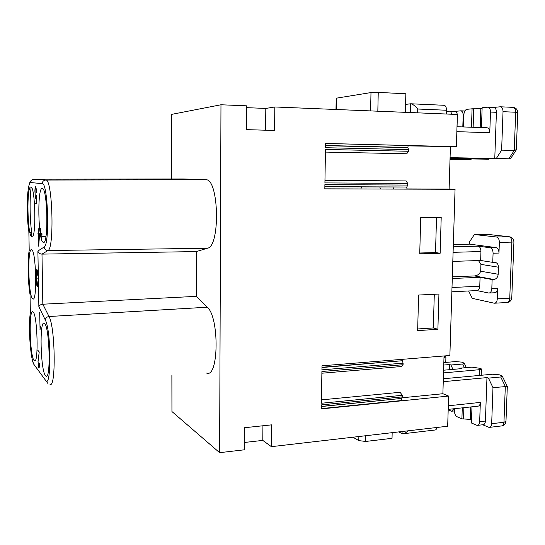 <?xml version="1.0" encoding="UTF-8"?>
<svg xmlns="http://www.w3.org/2000/svg" width="545" height="545" viewBox="0 0 545 545"><rect width="100%" height="100%" fill="white"/><g stroke="black" fill="none" stroke-linecap="round" stroke-linejoin="round"><path stroke-width="0.82" d="M405.385 112.338L405.848 93.774L378.244 92.391L370.988 92.568L370.6 110.908M171.525 178.971L171.409 114.416L220.97 104.769L246.578 105.819L246.415 129.635L274.578 130.48L274.816 106.977L457.384 114.47L456.383 146.687L325.556 143.451L325.488 147.715L408.58 149.602L407.851 147.647L325.522 145.692M274.816 106.977L265.803 108.435L246.565 107.658M402.237 359.339L402.278 360.742L321.972 367.262M402.278 360.742L321.966 367.521M29.205 250.373C27.475 259.876 27.897 282.187 30.023 294.423L30.363 312.803C28.115 326.08 30.54 360.606 34.083 364.625L45.521 380.246C51.387 390.349 51.305 330.624 45.344 320.099L38.865 306.767L37.891 251.013L44.125 247.021C49.929 245.414 48.042 182.2 42.217 183.658L30.779 182.555C27.209 181.403 26.024 214.451 28.865 231.714L29.205 250.373L28.865 231.714C27.257 219.69 26.862 207.277 27.679 194.49C27.924 190.512 29.055 183.903 30.009 182.173C31.038 180.245 32.346 179.257 33.933 179.21C31.971 179.496 30.922 180.606 30.779 182.555M29.948 232.626L31.746 232.79L31.821 236.796M183.188 178.951L205.853 179.714C218.967 178.617 220.487 246.633 207.42 248.241L47.94 250.543C45.712 250.359 44.438 249.188 44.125 247.021M265.803 108.435L265.606 130.214M400.139 392.277L402.278 395.316L321.393 403.252L321.904 371.492L403.062 364.741L403.102 363.154L321.932 369.844L321.993 365.797L449.877 355.504L455.055 189.278L324.827 188.856L324.895 184.632L407.667 185.068L406.849 187.01L324.861 186.662M36.937 269.496L37.673 272.214L37.823 275.859L37.414 270.926L37.121 270.061L36.604 270.252L36.42 275.606L37.203 278.931L36.753 278.924L36.522 281.915L37.373 286.084L37.864 281.636L37.38 286.534L36.733 285.137L36.461 281.867L36.862 278.454L36.311 271.696L36.937 269.496M31.726 249.808L31.617 249.753C27.27 247.301 28.286 295.826 32.618 298.762L32.864 298.933C37.312 302.312 36.14 250.932 31.726 249.808M34.975 187.889L35.493 186.458L36.195 188.74L36.358 192.337L35.67 186.942L35.098 187.562L34.88 191.077L35.405 197.338L35.888 197.658L36.352 195.335L36.263 203.932L35.118 203.66L35.112 203.203L36.195 203.462L36.277 196.125L35.704 198.312L35.125 196.486L35.057 187.889M38.368 233.267L38.293 228.696L38.429 233.294L39.621 233.812L38.688 246.183L38.382 233.737L37.973 233.56L37.966 233.097L38.429 233.267M39.07 367.514L39.397 363.113L39.288 367.146L38.77 367.984L38 361.294L39.179 352.363L37.728 350.135L39.226 351.981L38.055 361.689L38.402 366.404L38.756 367.534L39.192 367.507M30.861 187.024C26.412 185.559 27.352 235.706 31.76 236.796L31.855 236.83C36.399 239.718 35.425 186.669 30.908 187.03L30.861 187.024M33.129 311.992L32.857 311.795C28.626 308.824 29.75 355.667 34.001 360.34L34.417 360.729C38.756 364.578 37.462 314.928 33.129 311.992M44.567 323.485L44.24 323.24C39.315 319.82 40.5 370.096 45.446 375.621L45.95 376.105C51.012 380.58 49.622 327.007 44.567 323.485M42.299 188.488C37.108 186.887 38.055 240.924 43.205 242.293L43.321 242.341C48.634 245.632 47.653 188.182 42.36 188.502L42.299 188.488M39.989 329.507L40.63 326.578L40.044 328.887L39.696 312.414L40.078 329.5M444.032 355.974L442.881 393.728L401.965 397.796M442.881 393.728L448.617 396.065L321.305 408.9L321.366 404.894L402.237 396.889L401.447 398.436L321.346 406.413M401.447 398.436L321.339 406.536M321.877 373.216L401.638 366.519L403.062 364.741M321.312 408.607L401.631 400.52L401.311 398.558M37.891 251.013L37.952 251.293C38.613 253.057 39.955 254.004 41.985 254.12L42.83 304.212L196.255 296.357L207.277 307.216L49.016 316.509L42.83 304.212C40.827 304.43 39.519 305.214 38.92 306.556L38.865 306.767M403.102 363.154L402.401 360.981M38.641 245.352L39.567 234.261L38.443 233.764L38.641 245.352M38.641 367.712L39.151 367.677M41.611 239.534L42.026 233.778L40.814 233.26L40.671 228.668L40.752 233.233L40.214 233.24M40.344 233.24L40.759 233.73M40.296 233.737L41.965 234.221L41.543 239.316M40.385 234.248L41.965 234.221M38.443 233.764L39.472 233.751M39.615 228.682L40.671 228.668M37.973 233.56L39.002 233.546M38.382 233.737L39.41 233.723M40.289 233.71L40.759 233.703M35.118 203.66L36.27 203.653M35.357 186.901L35.841 186.908M35.187 186.772L35.732 186.772M36.535 269.768L37.074 269.755M36.692 278.659L37.196 278.638M37.101 286.309L37.578 286.288M462.269 407.858L461.908 418.832L456.989 416.687C455.368 415.692 454.516 413.757 454.448 410.896L454.516 408.689M448.201 409.37L477.761 406.195C479.28 406.168 480.138 404.908 480.343 402.408L479.668 421.714C479.471 424.167 478.633 425.4 477.147 425.413L471.425 422.995L471.97 406.815M393.211 189.054L394.096 187.146M446.478 111.453L449.4 111.16C450.545 111.303 451.294 112.325 451.648 114.239M462.807 126.924L463.168 115.424C463.121 112.652 462.317 111.119 460.77 110.819L454.939 111.398M480.186 127.53L480.819 108.755L472.079 108.796L471.473 127.23M516.326 149.643L514.248 150.44L515.693 112.236L517.743 112.515L516.326 149.643M481.46 127.578L482.134 107.753L487.85 107.181C489.56 107.501 490.439 109.123 490.493 112.052L489.771 132.721C489.71 129.758 488.817 128.109 487.08 127.768L486.883 127.775M450.013 159.726L451.982 159.808L450.006 159.855M450.02 159.304L471.023 159.481L450.027 159.092M452.282 278.488L480.07 277.323L492.135 279.544L491.815 288.612C491.549 291.459 490.548 292.938 488.804 293.047L476.82 290.574M469.504 244.146L496.059 247.587C497.926 248.139 498.893 249.957 498.975 253.057L499.363 242.416C499.281 239.316 498.307 237.504 496.441 236.993L474.395 234.52L469.586 241.735L469.504 244.146L453.338 244.541M492.135 279.544L493.818 279.469C496.379 279.06 497.837 277.316 498.198 274.258L480.697 271.226C479.607 274.012 477.556 275.579 474.552 275.94L452.33 276.853M480.07 277.323L479.764 286.22L451.996 287.501M451.866 291.786L476.875 290.574C478.551 290.465 479.511 289.007 479.764 286.22M489.287 293.019L494.656 292.754C496.413 292.645 497.421 291.173 497.687 288.332L491.815 288.612M497.687 288.332L497.299 298.858C497.04 301.671 496.045 303.122 494.308 303.224L472.256 298.333L468.625 290.969M480.649 260.483L480.956 251.538C480.874 248.493 479.947 246.701 478.169 246.17L490.18 247.75C492.033 248.295 493 250.128 493.082 253.227L492.755 262.356L480.649 260.483L452.813 261.402M474.395 234.52L487.284 234.336M478.476 260.551L480.928 264.373L498.457 267.2C498.355 264.318 497.115 262.69 494.744 262.302L492.755 262.356M498.457 267.2L498.198 274.258M480.928 264.373L480.697 271.226M482.713 424.759L489.076 427.416C490.602 427.409 491.467 426.17 491.672 423.703L492.98 387.645L507.313 386.453L505.978 421.326L503.955 422.266L505.31 386.425L500.726 376.977L502.306 376.166L499.656 374.865L492.66 374.224L443.337 378.755M471.527 419.929L470.315 419.405L470.737 406.952M461.908 418.832L470.315 419.405M454.496 409.424L454.414 408.702M459.524 368.815L460.014 368.175L461.377 368.652L443.603 370.212M460.014 368.175L471.881 367.139L480.533 368.4L481.433 368.979L479.396 369.701L479.198 375.464M443.521 372.896L479.396 369.701M392.168 432.662L392.032 438.323L365.627 441.457L358.774 440.605L352.935 437.213M335.986 109.49L336.183 98.209L370.988 92.568M446.403 114.021L446.512 110.247C446.457 107.256 445.619 105.601 443.998 105.28L410.767 103.775L405.582 104.402M407.735 145.876L456.383 146.687M450.402 146.925L449.114 189.06L455.055 189.278M448.617 396.065L447.677 426.231L271.383 446.668L271.608 424.855L244.371 427.736L244.221 449.816L219.615 452.67L220.97 104.769M403.668 433.697L434.692 430.06C435.809 430.121 436.565 429.262 436.954 427.471M407.667 185.068L407.708 183.406L324.922 182.909L325.46 149.453L408.532 151.272L408.58 149.602M360.844 188.952L361.587 187.01M398.661 431.913L402.619 433.82C404.111 433.84 405.916 432.839 408.028 430.822M406.849 187.01L324.861 186.86M493.634 107.44L500.31 106.779C502.068 107.099 502.974 108.734 503.028 111.684L501.625 150.148L496.318 158.5L510.474 158.827L450.068 157.927M496.318 158.5L450.075 157.675M325.413 152.089L406.761 153.765L408.532 151.272M487.85 107.181L493.756 107.447C495.48 107.767 496.366 109.388 496.413 112.304L494.771 158.527M437.887 329.275L417.64 330.631L418.615 295.043L438.936 294.048L437.887 329.275L433.316 327.94L434.297 294.273M419.732 253.854L420.72 217.625L441.205 217.401L440.142 253.268L419.732 253.854M402.237 396.889L402.278 395.316M440.142 253.268L435.51 252.56L436.531 217.448M419.759 253.009L435.51 252.56M449.489 369.694L449.645 364.55L443.759 365.048M407.033 189.101L324.827 188.836L407.033 189.101L406.706 187.201M406.74 188.924L449.114 189.06M457.371 115.056L457.057 126.726M456.056 158.765L456.042 159.201M325.556 143.492L408.151 145.535L407.851 147.647M446.512 110.247L417.736 109.014C415.079 105.859 412.756 104.115 410.767 103.775M262.928 425.768L262.792 440.401L271.383 446.668M262.792 440.401L244.269 442.486M171.879 375.525L171.941 411.55L219.615 452.67M407.721 147.457L325.522 145.501M417.688 328.969L433.316 327.94M406.08 180.94L407.708 183.406M444.032 356.069L445.933 356.941L443.984 357.595M457.303 114.47C456.942 112.563 456.185 111.541 455.041 111.405L449.4 111.16M207.42 248.241L196.302 251.579L41.985 254.12L47.94 250.543C54.527 248.997 52.538 178.917 45.916 180.041L205.853 179.714M457.63 158.793L457.398 159.181M452.936 369.394L450.953 365.007L462.685 364.006L464.299 363.27L462.051 362.153L455.586 361.587L443.834 362.568M450.041 158.656L488.763 159.195L450.047 158.425M501.625 150.148L514.248 150.44L508.86 158.745M463.502 126.951L463.897 114.579C464.163 111.561 465.164 109.817 466.895 109.334L472.079 108.796M463.359 126.944L464.006 113.442M480.819 108.755L482.1 108.618M448.188 409.847L451.58 411.23L453.753 408.77M450.953 365.007L449.645 364.55M477.89 425.325L482.87 424.739C484.369 424.725 485.214 423.499 485.418 421.053L486.964 377.603L443.248 381.684M486.964 377.603L488.449 378.128L492.98 387.645M488.449 378.128L500.726 376.977M379.831 187.092L380.546 189.013M207.277 307.216C219.519 317.21 218.736 378.523 206.596 373.08M196.302 251.579L196.255 296.357M378.244 92.391L377.828 111.207M205.676 179.707L45.616 180.041L34.124 179.203L45.616 180.041C43.505 180.347 42.374 181.553 42.217 183.658M30.023 294.423L30.363 312.803M47.708 383.251L45.521 380.246M45.344 320.099C45.589 318.042 46.809 316.843 49.016 316.509C55.392 327.15 56.094 390.159 49.847 384.109M31.746 232.79C29.811 219.737 29.539 198.346 31.188 187.173M34.001 179.203L183.386 178.951M473.135 127.285L473.741 108.871M493.818 279.469L474.552 275.94M494.819 303.19L506.714 302.536C508.478 302.434 509.493 300.99 509.759 298.197L511.789 297.734L513.921 241.905M497.299 298.858L509.759 298.197L511.884 242.116L513.928 241.871C513.744 238.887 512.13 237.177 509.091 236.728L486.733 234.275M480.956 251.538L453.093 252.328M478.169 246.17L453.263 246.81M496.059 247.587L490.18 247.75M498.975 253.057L493.082 253.227M496.441 236.993L508.928 236.728L486.569 234.275M499.363 242.416L511.884 242.116C511.81 239.03 510.822 237.239 508.928 236.728L509.091 236.728M463.516 418.655L463.877 407.687M358.862 436.525L358.774 440.605M336.503 109.511L336.701 98.025M496.413 112.304L490.493 112.052M489.771 132.721L456.853 131.652M365.75 435.728L365.627 441.457M462.685 364.006L464.429 367.793M486.719 158.622L486.705 159.113M503.028 111.684L515.693 112.236C515.645 109.307 514.725 107.678 512.94 107.358C515.965 107.767 517.566 109.47 517.743 112.481M463.168 115.424L463.727 115.445M480.343 402.408L448.317 405.793M485.418 421.053L479.668 421.714M491.672 423.703L503.955 422.266C503.744 424.712 502.871 425.945 501.325 425.958L489.86 427.321M410.521 103.782L410.296 112.542M402.033 433.656L402.094 431.511M417.736 109.014L417.633 112.842M30.336 312.687C29.294 321.134 29.219 331.449 30.111 343.629M32.857 361.771L34.117 365.021M321.448 399.873L400.514 392.243M29.185 250.257C27.693 261.9 27.775 275.239 29.423 290.274M451.996 159.338L451.982 159.801M507.259 302.502C509.943 302.005 511.455 300.438 511.789 297.808M33.327 298.912L32.864 298.933M45.923 236.476L41.856 236.578M43.729 242.327L43.321 242.341M35.009 360.681L34.417 360.729M46.727 376.036L45.95 376.105M324.963 180.354L406.175 180.94M471.248 159.099L471.03 159.467M487.08 127.768L457.003 126.726M500.31 106.779L512.94 107.358M516.197 150.032L510.481 158.813M488.783 158.663L488.763 159.188M460.77 110.819L464.844 110.989M445.926 356.995L445.762 362.411M464.299 363.27L466.316 367.63M452.193 411.162L454.448 410.916M502.306 376.166L507.313 386.453M502.136 425.856C504.418 425.25 505.699 423.785 505.971 421.462M481.426 369.067L481.215 375.273"/></g></svg>
